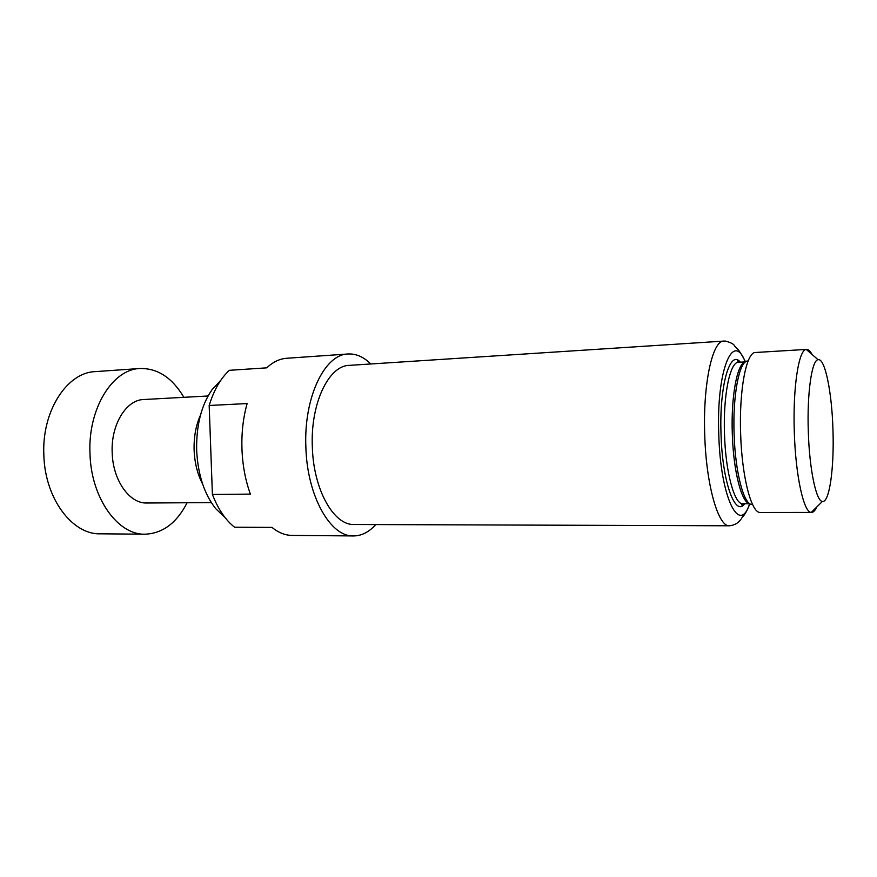 <?xml version="1.0" encoding="UTF-8"?>
<svg xmlns="http://www.w3.org/2000/svg" width="877" height="877" viewBox="0 0 877 877"><rect width="100%" height="100%" fill="white"/><g stroke="black" fill="none" stroke-linecap="round" stroke-linejoin="round"><path stroke-width="1.32" d="M183.874 397.314C172.287 377.768 157.652 368.165 139.98 368.504L95.209 371.629C67.069 372.374 41.625 411.138 43.85 455.163C44.913 498.651 72.418 534.751 100.186 533.819L145.056 534.192C162.727 533.457 176.737 522.966 187.108 502.751M139.98 368.504C112.563 369.162 87.755 408.726 89.991 453.771C91.087 498.246 118.011 535.167 145.056 534.192M816.673 507.081C815.095 510.6 813.385 512.376 811.554 512.42L760.052 512.475C751.293 512.815 741.865 476.649 740.637 433.786C739.026 390.375 746.272 352.675 755.152 352.51L806.555 349.408C808.386 349.342 810.205 351.008 811.992 354.418M202.62 484.038C197.522 474.347 194.694 463.1 194.124 450.274C193.751 437.075 195.878 425.323 200.504 415.04M224.896 517.342L215.731 508.704C204.297 494.19 197.939 474.764 196.656 450.416C196.185 425.455 201.326 405.185 212.081 389.618L220.697 380.432M808.309 431.627C809.405 469.359 816.202 501.469 822.418 501.436C829.499 503.014 834.323 467.419 832.953 429.566C831.889 392.129 824.961 357.739 818.066 359.713C811.784 360.03 806.939 393.4 808.309 431.627M811.554 512.42L811.269 512.409C803.814 512.826 795.582 475.926 794.31 432.164C792.72 387.82 798.717 349.441 806.281 349.441L806.555 349.408M375.74 524.578C369.053 532.065 361.675 535.858 353.595 535.935C330.607 537.097 307.158 496.404 305.876 447.226C303.606 397.434 324.687 354.187 348.016 353.99C356.084 353.574 363.681 356.906 370.818 363.977M353.595 535.935L292.096 535.419C285.211 535.354 278.502 532.679 271.958 527.395L234.543 527.209C225.521 520.05 218.132 509.142 212.398 494.475L250.383 494.102C245.417 480.41 242.6 465.424 241.953 449.167C241.427 432.898 243.159 417.693 247.128 403.563L209.175 405.481C213.933 390.024 220.664 378.305 229.368 370.313L266.707 367.847C273.01 361.96 279.664 358.77 286.658 358.276L348.016 353.99M729.521 525.783L354.155 524.501C333.907 525.586 313.44 489.837 312.333 446.919C310.348 403.453 328.732 365.49 349.276 365.369L723.854 341.087C712.486 340.331 702.817 384.016 704.735 435.014C706.171 485.365 718.362 527.176 729.521 525.783C738.291 524.874 741.153 518.68 741.295 518.713C742.359 516.685 745.297 515.621 749.868 503.727M208.046 395.987L143.685 399.528C126.222 399.769 110.787 424.753 112.19 452.773C112.859 480.453 129.632 503.793 146.865 503.003L211.313 502.598M212.398 494.475L209.175 405.481M747.412 361.017C739.245 361.423 732.657 395.242 734.093 433.907C735.189 472.078 743.74 504.516 751.808 504.461M749.791 503.672C741.799 503.464 733.38 471.486 732.306 433.951C730.892 395.933 737.371 362.596 745.439 361.927M740.013 362.19L737.623 360.918L738.511 362.278C730.048 361.686 723.043 395.352 724.501 434.192C725.597 472.539 734.542 504.801 742.852 503.738C741.328 504.253 741.065 504.724 742.052 505.152L744.354 503.738M744.661 503.738C735.288 517.386 722.33 482.218 721.037 434.323C719.151 385.891 730.015 348.914 740.32 362.179M745.253 361.894C733.161 330.212 716.235 370.171 718.778 434.477C720.456 498.147 739.574 535.672 749.605 503.716M743.279 503.738L742.994 504.845M738.587 361.171L738.949 362.256M749.846 503.705L742.852 503.738M822.418 501.436L811.269 512.409M738.511 362.278L745.505 361.883C737.59 346.305 735.891 348.377 734.433 345.593C733.49 343.937 730.541 342.447 725.575 341.098L723.854 341.087M818.066 359.713L806.281 349.441"/></g></svg>
